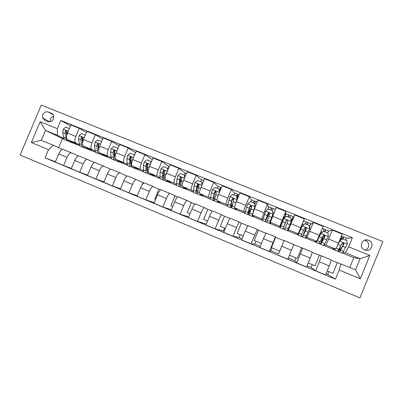 <?xml version="1.0" encoding="UTF-8"?>
<svg xmlns="http://www.w3.org/2000/svg" width="403" height="403" viewBox="0 0 403 403"><rect width="100%" height="100%" fill="white"/><g stroke="black" fill="none" stroke-linecap="round" stroke-linejoin="round"><path stroke-width="0.6" d="M368.639 240.284L367.526 239.961C361.405 238.596 358.776 247.87 364.69 249.971L365.632 250.263C371.823 251.865 374.669 242.399 368.639 240.284M364.932 250.061C369.652 249.155 370.035 242.067 365.456 240.475L364.629 240.218M20.15 155.039L359.939 297.913L382.85 241.558L41.232 105.087L20.15 155.039M224.597 228.189L223.458 230.939L224.164 231.236M240.223 234.692L239.085 237.458L242.117 238.727M256.016 241.266L254.872 244.047L260.288 246.309M271.975 247.905L270.826 250.706L278.544 253.925L279.697 251.119M295.908 257.865L294.749 260.686L288.336 258.011M312.29 264.685L311.131 267.521L307.071 265.829M328.853 271.577L327.689 274.433L326.042 273.743M284.659 217.021L285.294 215.822M292.296 218.653L292.916 218.9L292.407 220.149M44.96 120.482L47.756 121.615C51.589 122.225 53.599 120.492 53.795 116.422C53.498 114.89 52.667 113.822 51.292 113.218L48.491 112.094C45.262 110.618 41.343 114.553 42.637 117.968L44.96 120.482M64.707 139.65L45.479 130.421L41.297 140.34L53.282 145.276L48.511 149.634L45.04 157.88L335.422 279.188L327.689 274.433M48.511 149.634L31.353 142.526L40.139 121.696L57.337 128.673L57.473 135.312L63.976 138.521M70.485 125.958L60.798 120.447L57.337 128.673M60.798 120.447L352.348 237.694L348.625 246.812L369.833 255.411L360.312 278.816L339.15 270.05L335.422 279.188M62.44 138.723L58.682 147.659M57.473 135.312L45.479 130.421L40.139 121.696M349.819 267.471L353.799 257.708L342.157 252.958M338.933 251.638L337.553 251.079M334.374 249.779L323.685 245.412M320.642 244.168L319.141 243.558M316.138 242.329L305.439 237.961M302.562 236.788L300.945 236.128M298.114 234.969L287.399 230.597M284.679 229.483L282.992 228.793M280.246 227.675L269.708 223.368M266.887 222.214L265.355 221.59M262.504 220.426L252.223 216.23M249.301 215.036L247.916 214.472M244.974 213.268L234.939 209.167M231.916 207.938L230.682 207.429M227.64 206.19L217.847 202.19M214.734 200.916L213.64 200.472M210.507 199.188L200.956 195.289M197.747 193.979L196.795 193.591M193.566 192.271L184.252 188.468M180.957 187.123L180.136 186.791M176.821 185.435L167.734 181.723M164.348 180.343L163.668 180.06M160.263 178.67L151.402 175.053M147.931 173.638L147.377 173.411M143.891 171.985L135.252 168.459M131.7 167.008L131.272 166.832M127.701 165.371L119.278 161.935M115.646 160.449L115.344 160.329M111.691 158.832L103.48 155.482M95.859 152.369L87.854 149.1M80.197 145.972L72.399 142.788M353.799 257.708L360.096 258.756L345.391 252.757L342.631 252.454M328.319 231.287L332.304 230.088L342.233 234.083L338.57 243.059C337.054 246.661 336.031 248.626 335.498 248.958L332.873 248.797L334.384 249.412M337.815 250.812L338.928 251.271M332.304 230.088L328.647 239.034C327.145 242.626 326.163 244.601 325.7 244.959L324.017 244.984M310.365 224.627L313.388 222.476L323.196 226.421L316.713 241.291L314.995 241.498L316.194 241.986M319.352 243.276L320.682 243.82M313.388 222.476L307.031 237.342L305.781 237.735L306.839 235.166M292.916 218.9L294.699 214.96L304.386 218.854L298.149 233.72L297.328 234.284L298.215 234.647M301.106 235.826L302.653 236.46M294.699 214.96L288.221 230.566L292.482 220.179L291.782 219.902M285.173 215.776L285.808 211.384L279.808 226.239L279.858 227.151L280.357 227.357M283.133 228.486L284.8 229.171M287.53 230.284L288.221 230.566M285.808 211.384L276.236 207.53L270.363 222.38L270.856 223.474L269.879 223.076M265.537 221.302L266.962 221.887M268.569 207.464L267.451 203.999L261.688 218.844L262.575 220.078M267.451 203.999L257.996 200.19L254.404 208.915L252.354 215.036L253.689 216.466L252.434 215.958M248.142 214.205L249.331 214.688M251.623 200.276L249.316 196.699L245.734 205.394C244.319 208.915 243.669 210.96 243.785 211.54L245.024 212.678M249.316 196.699L239.971 192.941L236.395 201.611C234.989 205.117 234.38 207.172 234.556 207.772L236.712 209.535L235.191 208.915M230.944 207.182L231.906 207.575M234.803 193.354L231.398 189.491L227.826 198.135C226.431 201.636 225.851 203.696 226.088 204.321L227.64 205.485M231.398 189.491L222.164 185.778L218.602 194.392C217.217 197.883 216.673 199.953 216.97 200.598L219.927 202.684L218.144 201.953M213.948 200.241L214.678 200.543M218.154 186.569L213.691 182.368L210.134 190.957C208.759 194.442 208.25 196.518 208.603 197.183L210.431 198.412M213.691 182.368L204.568 178.695L201.016 187.259C199.651 190.735 199.178 192.815 199.591 193.505L203.334 195.908L201.288 195.072M197.138 193.38L197.651 193.586M201.681 179.884L196.19 175.33L192.654 183.864C191.294 187.33 190.851 189.42 191.319 190.135L193.42 191.435M196.19 175.33L187.173 171.703L183.642 180.206C182.292 183.667 181.884 185.763 182.408 186.498L186.916 189.209L184.624 188.272M180.524 186.594L180.816 186.715M185.385 173.285L178.897 168.373L175.376 176.852C174.031 180.307 173.653 182.408 174.232 183.164L176.6 184.549M178.897 168.373L169.985 164.787L166.469 173.24C165.134 176.685 164.792 178.796 165.426 179.572L170.686 182.579L168.147 181.541M169.184 166.711L161.804 161.497L158.293 169.925C156.974 173.361 156.656 175.476 157.346 176.272L159.966 177.743M161.804 161.497L152.994 157.951L149.493 166.353C148.178 169.784 147.896 171.905 148.642 172.721L154.631 176.025L151.85 174.892M152.294 159.633L144.909 154.697L141.413 163.079C140.108 166.494 139.856 168.625 140.652 169.462L143.518 171.018M144.909 154.697L136.204 151.196L132.713 159.548C131.418 162.958 131.197 165.094 132.048 165.95L138.753 169.542L135.735 168.308M135.574 152.692L128.209 147.977L124.729 156.309C123.439 159.714 123.247 161.85 124.149 162.731L127.252 164.374M128.209 147.977L119.6 144.516L116.124 152.818C114.845 156.213 114.684 158.359 115.641 159.261L123.046 163.129L119.802 161.804M119.036 145.861L111.702 141.337L108.231 149.614C106.961 153.004 106.825 155.155 107.833 156.072L111.173 157.8M111.702 141.337L103.188 137.912L99.727 146.168C98.463 149.548 98.362 151.704 99.42 152.641L107.505 156.782L104.039 155.367M102.679 139.131L95.375 134.768L91.924 143C90.67 146.375 90.594 148.536 91.698 149.488L95.264 151.301M95.375 134.768L86.962 131.383L83.517 139.589C82.267 142.954 82.222 145.12 83.381 146.098L92.136 150.51L88.443 149.004M86.494 132.501L79.24 128.28L75.799 136.461C74.56 139.816 74.54 141.992 75.744 142.979L79.532 144.879M79.24 128.28L70.918 124.93L67.487 133.086C66.258 136.436 66.268 138.617 67.518 139.624L76.928 144.299L73.024 142.707M331.13 260.162L355.582 269.844L360.096 258.756L369.833 255.411M62.682 149.422L53.282 145.276M78.54 155.976L71.427 152.838C69.936 152.747 68.475 154.238 67.039 157.311L63.593 165.507L71.422 168.394M94.574 162.605L87.375 159.412C85.975 159.361 84.559 160.883 83.129 163.976L79.668 172.222L87.597 175.114M110.79 169.315L103.5 166.056C102.196 166.046 100.826 167.598 99.4 170.716L95.924 179.013L103.959 181.909M127.157 176.121L119.812 172.776C118.603 172.811 117.283 174.398 115.857 177.537L112.366 185.884L120.512 188.77M141.871 185.179L142.949 182.594L136.31 179.577C135.196 179.652 133.927 181.269 132.506 184.433L129 192.83L137.262 195.702M142.949 182.594L143.826 182.957M155.558 199.455L154.762 199.122L158.903 189.173L152.999 186.453C151.981 186.574 150.767 188.226 149.347 191.41L145.831 199.858L154.213 202.699M158.903 189.173L160.646 189.889M172.686 206.583L170.877 205.832L175.033 195.818L169.88 193.41C168.968 193.576 167.804 195.264 166.389 198.467L162.852 206.971L171.371 209.762M175.033 195.818L177.668 196.906M190.02 213.797L187.168 212.613L191.344 202.543L186.957 200.447C186.146 200.659 185.037 202.382 183.627 205.611L180.081 214.169L188.745 216.869M191.344 202.543L194.886 204.004M207.555 221.096L203.641 219.469L207.832 209.338L204.235 207.565C203.535 207.827 202.477 209.585 201.072 212.839L197.51 221.449L206.346 224.013M207.832 209.338L212.305 211.182M225.302 228.481L220.305 226.4L224.511 216.215L221.715 214.774C221.126 215.076 220.129 216.874 218.728 220.154L215.147 228.813L223.458 230.939M224.511 216.215L229.932 218.451M243.261 235.957L237.15 233.413L241.377 223.166L239.407 222.063C238.924 222.416 237.987 224.249 236.591 227.554L232.999 236.274L239.085 237.458M241.377 223.166L247.769 225.801M261.436 243.523L254.192 240.505L258.434 230.199L257.305 229.438L251.064 243.815L254.872 244.047M258.434 230.199L265.824 233.241M275.687 237.307L284.039 240.752L279.773 251.15L271.426 247.679L275.687 237.307L275.42 236.904L269.345 251.457L270.826 250.706M284.039 240.752L278.544 253.925M293.681 244.727L302.638 248.117L296.82 262.932L294.749 260.686M312.29 252.394L321.302 255.809L319.327 261.834L315.665 270.801L311.131 267.521M346.333 238.359L352.348 237.694M45.04 157.88L55.438 161.749M71.583 152.893L63.206 149.453C61.669 149.342 60.183 150.813 58.747 153.875L55.307 162.046L63.593 165.507M321.277 255.789L331.095 259.844C331.221 260.469 330.596 262.499 329.231 265.935L325.553 274.937L315.665 270.801M302.623 248.102L312.315 252.107L310.245 258.071L306.587 267.013L296.82 262.932M293.757 244.46L284.196 240.515L293.757 244.46L287.853 259.184L278.201 255.154M269.345 251.457L259.809 247.472L263.431 238.672L265.975 233.01L275.43 236.899M251.064 243.815L241.639 239.881L245.246 231.141L247.971 225.589L257.331 229.438M232.999 236.274L223.69 232.385L227.277 223.695C228.672 220.401 229.645 218.592 230.184 218.26L239.442 222.068M215.147 228.813L205.948 224.975L209.52 216.34C210.925 213.071 211.953 211.298 212.603 211.016L221.766 214.784M197.51 221.449L188.423 217.65L191.979 209.071C193.385 205.827 194.468 204.089 195.223 203.853L204.296 207.585M180.081 214.169L171.099 210.416L174.64 201.888C176.051 198.669 177.189 196.966 178.05 196.78L187.032 200.467M162.852 206.971L153.976 203.263L157.502 194.79C158.918 191.591 160.112 189.924 161.074 189.783L169.965 193.435M145.831 199.858L137.055 196.196L140.566 187.773C141.987 184.599 143.231 182.962 144.294 182.866L153.095 186.483M129 192.83L120.326 189.209L123.822 180.836C125.247 177.688 126.542 176.086 127.706 176.03L136.421 179.612M112.366 185.884L103.793 182.302L107.274 173.98C108.704 170.852 110.044 169.285 111.309 169.275L119.933 172.816M95.924 179.013L87.446 175.471L90.912 167.2C92.347 164.097 93.738 162.56 95.093 162.59L103.631 166.101M79.668 172.222L71.286 168.721L74.741 160.5C76.172 157.417 77.613 155.911 79.059 155.986L87.516 159.462M197.994 186.493L198.8 184.559M214.693 192.765L215.202 191.541M219.534 190.035L219.439 190.649L220.048 190.896M236.994 197.747L237.417 197.918M266.61 210.341L266.826 209.807L267.093 209.918M279.858 227.151L284.115 216.799L284.775 217.066M289.49 255.195L297.298 258.449L301.585 247.986M309.575 228.481L310.063 227.292L309.454 227.045M308.23 262.998L315.035 265.829L319.337 255.301M339.15 270.05L340.893 263.794M327.206 270.892L332.974 273.294L337.296 262.701M345.391 252.757L348.625 246.812M41.297 140.34L31.353 142.526M360.312 278.816L355.582 269.844M53.765 116.276C51.136 117.162 49.987 118.996 50.315 121.777M69.371 128.607L65.654 127.106L63.271 129.262L62.752 132.511L63.609 137.252C63.931 138.914 64.616 139.901 65.669 140.204L67.528 140.964M70.127 140.919L71.82 142.717L73.447 142.571M66.822 135.121L66.858 131.469C66.424 130.527 65.911 130.456 65.316 131.272L65.14 133.479L65.971 138.214C66.283 139.876 66.963 140.859 68.001 141.161L68.555 141.231M71.351 142.526L69.477 141.76L67.679 139.705M66.727 135.569L66.137 131.71L65.316 131.272M85.335 135.262L81.497 133.504L79.094 135.67L78.525 138.919L79.22 143.614C79.482 145.261 80.106 146.229 81.094 146.506L83.008 147.286M85.753 147.291L87.31 149.045L88.856 148.858M82.701 142.249L82.716 138.189C82.454 136.995 81.935 136.834 81.159 137.695L80.938 139.896L81.608 144.586C81.859 146.234 82.474 147.196 83.451 147.468L84.041 147.528M86.872 148.868L84.942 148.077L83.285 146.042M82.565 143.216L81.925 138.108L81.159 137.695M101.415 142.138L101.385 141.539L97.516 139.972L95.098 142.148L94.473 145.392L94.997 150.047C95.204 151.679 95.763 152.621 96.685 152.873L98.654 153.679M101.561 153.734L102.972 155.442L104.432 155.21M98.74 149.75L98.453 147.014L98.73 144.813C98.644 143.609 98.146 143.352 97.239 144.037L96.911 146.385L97.415 151.034C97.607 152.661 98.161 153.603 99.067 153.85L99.697 153.881M98.71 151.145L97.929 144.42L97.239 144.037M102.564 155.276L100.579 154.465C99.798 154.258 99.284 153.528 99.027 152.263M117.686 149.095L117.631 148.097L113.717 146.516L111.278 148.702L110.598 151.946L110.956 156.555C111.102 158.172 111.596 159.089 112.447 159.311L114.482 160.142M114.482 157.261L114.86 157.004M117.54 160.253L118.804 161.91L120.18 161.628M118.432 161.759L116.386 160.923C115.55 160.706 115.072 159.79 114.941 158.183L114.628 153.583L114.951 151.392C114.971 150.339 114.523 150.007 113.611 150.384L113.067 152.949L113.399 157.553C113.53 159.165 114.019 160.082 114.86 160.298L115.53 160.298M114.946 158.198L114.326 156.263L114.22 150.732L113.611 150.384M117.631 148.097L118.008 148.319M134.144 156.127L134.063 154.732L130.104 153.135L127.645 155.331L126.91 158.57L127.096 163.134C127.172 164.731 127.605 165.628 128.386 165.824L130.481 166.676M130.532 163.583L131.076 163.119M133.7 166.837L134.814 168.449L136.098 168.122M134.063 154.732L134.582 155.069M134.476 168.308L132.37 167.452C131.605 167.265 131.187 166.374 131.126 164.777L130.985 160.228L131.358 158.041C131.433 157.11 131.035 156.732 130.169 156.908L129.408 159.583L129.565 164.142C129.635 165.739 130.053 166.63 130.824 166.822L131.544 166.771M131.126 164.887L130.461 162.837L130.32 158.273L130.713 157.23L130.169 156.908M150.787 163.245L150.687 161.442L146.677 159.825L144.198 162.036L143.413 165.27L143.413 169.789C143.428 171.371 143.795 172.242 144.506 172.408L146.657 173.285M146.793 169.905L147.513 169.134M150.042 173.497L151.004 175.058L152.198 174.68M150.687 161.442L151.18 162.308M150.697 174.937L148.531 174.051C147.836 173.894 147.488 173.028 147.488 171.451L147.533 166.943L147.951 164.767C148.057 163.915 147.7 163.517 146.883 163.573L146.349 164.117L145.936 166.298L145.911 170.807C145.916 172.383 146.269 173.255 146.969 173.416L147.75 173.29M147.488 171.602L146.783 169.482L146.818 164.963L147.367 163.87L146.883 163.573M167.633 170.444L167.497 168.232L163.447 166.595L160.948 168.817L160.097 172.051L159.92 176.519C159.87 178.081 160.162 178.932 160.802 179.063L163.019 179.97M163.291 176.156L164.207 174.952M167.754 168.409L169.139 166.822M166.575 180.227L167.371 181.748L168.479 181.315M167.497 168.232L167.9 168.509L167.97 169.628M167.104 181.637L164.872 180.725C164.253 180.599 163.976 179.758 164.041 178.197L164.736 171.572C164.857 170.776 164.535 170.368 163.759 170.343L163.114 170.912L162.651 173.089L162.444 177.547C162.384 179.108 162.671 179.955 163.296 180.081L164.152 179.849M164.036 178.328L163.996 178.322C163.472 178.212 163.235 177.506 163.291 176.202L163.583 171.21L164.182 170.615L163.759 170.343M184.67 177.728L184.503 175.104L180.403 173.446L177.884 175.673L176.977 178.907L176.615 183.325C176.494 184.871 176.721 185.692 177.285 185.798L179.562 186.725M180.05 182.272L181.224 180.398M184.02 174.907C184.7 173.784 185.224 173.235 185.587 173.25L185.697 173.295M183.294 187.032L183.929 188.508L184.942 188.02M184.503 175.104L184.851 175.355L184.957 177.038M183.697 188.413L181.4 187.476C180.856 187.38 180.65 186.564 180.781 185.022L181.718 178.453C181.854 177.698 181.546 177.285 180.806 177.209L180.081 177.788L179.562 179.955L179.169 184.362C179.038 185.909 179.254 186.73 179.809 186.826L180.766 186.413M182.166 185.587L180.514 185.058C180.05 184.972 179.874 184.287 179.985 182.997L180.479 178.061L181.169 177.456L180.806 177.209M201.913 185.098L201.712 182.05L197.561 180.373L195.022 182.614L194.055 185.843L193.5 190.206C193.314 191.732 193.465 192.533 193.954 192.604L196.296 193.561M197.107 188.115L198.87 184.695M200.432 181.531L201.984 179.859M200.21 193.908L200.674 195.349L201.596 194.795M201.712 182.05L202.145 184.534M200.477 195.269L198.115 194.306C197.646 194.241 197.515 193.45 197.717 191.929L198.896 185.42C199.042 184.69 198.755 184.272 198.034 184.161L197.238 184.745L196.08 191.259C195.888 192.785 196.029 193.581 196.503 193.647L197.626 192.921M197.757 191.637L197.218 191.868C196.82 191.813 196.704 191.148 196.871 189.868L197.571 184.987L198.336 184.383L198.034 184.161M202.125 184.166L203.052 182.352M219.368 189.632L220.894 187.481L221.323 187.818M220.607 189.541L220.209 189.229L219.413 190.256M219.388 192.493L219.121 189.078L214.92 187.385L212.361 189.637L211.333 192.861L210.578 197.173C210.326 198.679 210.401 199.455 210.814 199.49L213.222 200.477M214.587 193.354L215.504 191.415M217.026 188.231L218.451 186.493M219.353 192.468L218.844 193.808M217.328 200.85L217.61 202.266L218.441 201.636M219.121 189.078L219.539 192.12M217.454 202.2L215.026 201.213C214.633 201.183 214.572 200.412 214.844 198.911L216.28 192.463L215.454 191.193L214.603 191.783L213.192 198.236C212.925 199.742 212.996 200.513 213.394 200.543L214.789 199.223M215.016 198.009L214.114 198.755C213.781 198.729 213.726 198.085 213.948 196.825L214.864 191.999L215.696 191.395L215.454 191.193M236.375 196.044L237.594 194.211L239.024 194.981M238.042 196.614L236.893 195.964L236.672 196.17M236.732 196.19L237.14 199.772L236.732 196.19L232.486 194.478L229.967 196.679L227.861 204.215C227.534 205.706 227.534 206.452 227.866 206.457L230.345 207.469M233.805 195.012L235.105 193.203M237.14 199.772L236.919 200.336M236.979 199.601L235.78 203.162M234.652 207.852L234.742 209.263L235.488 208.532M234.622 209.217L232.123 208.195C231.816 208.2 231.831 207.459 232.173 205.978L233.866 199.591L233.07 198.316L232.168 198.906L230.501 205.293C230.163 206.779 230.158 207.52 230.476 207.52C230.843 207.459 231.498 206.583 232.435 204.885M232.697 203.767L231.201 205.721C230.934 205.721 230.944 205.102 231.226 203.858L232.365 199.092L233.07 198.316M239.181 194.866L237.065 198.709M253.371 202.911L254.474 201.011L255.965 201.807M255.059 203.485L253.769 202.774L253.583 202.996M254.555 203.389L254.913 206.966L254.555 203.389L250.258 201.656L247.654 203.928L245.341 211.343L245.115 213.499L247.664 214.542M250.777 201.863L251.94 199.994M254.913 206.966L253.689 210.698M254.817 206.825L252.389 214.22L252.071 216.34L252.752 215.459M251.991 216.31L249.422 215.262L249.709 213.127L251.658 206.804L250.888 205.525L249.941 206.109L248.016 212.436L247.754 214.577C248.253 214.3 249.341 212.316 251.019 208.618M250.046 206.336L251.578 206.961C249.996 210.537 248.963 212.477 248.49 212.774L250.067 206.271L250.888 205.525M256.147 201.686L254.706 204.245M251.578 206.961L251.699 206.689M270.569 209.857L271.551 207.898L273.098 208.704M272.272 210.426L270.836 209.666L270.685 209.903M272.594 210.673L272.896 214.25L272.594 210.673L268.247 208.92L265.617 211.202L262.565 220.627L265.184 221.7M267.663 209.424L268.972 206.855M272.896 214.25L270.816 219.978L270.342 221.685L270.897 220.703M272.866 214.134L270.161 221.464L269.602 223.504L270.494 221.841M269.562 223.489L266.922 222.411L269.667 214.104L268.912 212.819L267.93 213.399L265.234 221.721L269.29 213.051M267.96 213.6L268.816 213.948L265.975 219.902L267.985 213.535L268.912 212.819M273.224 208.568L272.226 210.527M268.816 213.948L269.214 213.011M289.692 217.434L288.1 216.638L287.979 216.89L288.825 214.854L290.432 215.665M288.145 228.793L285.395 227.675L284.629 229.639L287.339 230.748L291.132 221.529L290.85 218.043L286.447 216.27L283.798 218.562L280.216 227.841L282.911 228.939M284.357 218.078L286.185 213.792L288.825 214.859M291.127 221.494L293.137 216.597L290.492 215.529L289.641 217.555M285.395 227.675L287.893 221.494L287.153 220.199L286.135 220.779L282.921 228.944L286.513 220.416M286.085 220.95L283.667 227.116L286.115 220.879L287.153 220.199M286.246 221.015L286.488 220.431M306.255 222.063L307.978 222.577L307.252 224.667M307.167 224.637L307.237 224.365L305.595 223.872M302.577 236.974L305.283 238.077L309.62 229.015L309.323 225.504L304.87 223.705L302.2 226.012L298.079 235.135L302.829 222.652M302.2 226.012L298.835 233.302L303.56 220.874M309.454 227.025L310.637 223.65M305.902 227.897L302.542 236.959L306.34 228.969L305.61 227.675L304.557 228.249L300.814 236.254L298.104 235.145M305.55 223.982L306.29 221.897L303.625 220.824M305.953 227.937L305.585 228.854L306.204 229.106M305.61 227.675L306.235 229.04L303.298 235.12L305.585 228.854M323.957 229.211L325.669 229.705L325.065 231.866M324.883 231.79L324.919 231.498L323.382 231.07M320.748 244.394L323.438 245.492L324.758 243.724L328.334 236.596L328.022 233.06L323.513 231.236L320.818 233.554L317.363 240.707L316.154 242.515L316.355 241.337M320.818 233.554L317.564 239.845M327.795 232.964L328.334 230.783M320.672 233.599L323.513 231.236M323.584 235.367L323.1 236.616C321.372 241.12 320.561 243.704 320.667 244.359L325.009 236.536L324.289 235.236L323.206 235.805L318.919 243.649L316.219 242.546M323.282 231.352L323.926 229.005M323.765 235.281L323.448 236.098L324.793 236.642M324.289 235.236L324.823 236.576L321.433 242.515L323.448 236.098M341.87 236.44L343.563 236.919L343.094 239.14M342.807 239.024L342.802 238.722L341.386 238.344M339.13 251.905L341.815 252.998C342.041 253.225 342.565 252.666 343.391 251.321L347.275 244.263L346.953 240.702L342.389 238.858L339.669 241.185L337.497 245.533M339.669 241.185L338.631 242.908M325.7 244.959L335.498 248.958L334.44 249.986L334.46 248.893M345.85 240.259L346.242 238.002M339.447 241.201L342.389 238.858M339.815 247.628C339.049 250.072 338.777 251.482 339.009 251.85C339.22 252.077 339.734 251.512 340.545 250.162L343.91 244.198L343.2 242.888L342.082 243.457L338.752 249.427C337.946 250.782 337.442 251.346 337.235 251.129L334.55 250.031M340.767 240.072L341.779 236.203M343.2 242.888L343.643 244.203L341.064 248.575C340.384 249.709 339.956 250.182 339.779 249.996L340.409 246.621M316.713 241.291L307.031 237.342M298.149 233.72L288.583 229.816M279.808 226.239L270.363 222.38M261.688 218.844L252.354 215.036M243.785 211.54L234.556 207.772M226.088 204.321L216.97 200.598M208.603 197.183L199.591 193.505M191.319 190.135L182.408 186.498M174.232 183.164L165.426 179.572M157.346 176.272L148.642 172.721M140.652 169.462L132.048 165.95M124.149 162.731L115.641 159.261M107.833 156.072L99.42 152.641M91.698 149.488L83.381 146.098M75.744 142.979L67.518 139.624M67.039 157.311L58.747 153.875M75.799 136.461L67.487 133.086M91.924 143L83.517 139.589M83.129 163.976L74.741 160.5M108.231 149.614L99.727 146.168M99.4 170.716L90.912 167.2M124.729 156.309L116.124 152.818M115.857 177.537L107.274 173.98M141.413 163.079L132.713 159.548M132.506 184.433L123.822 180.836M158.293 169.925L149.493 166.353M149.347 191.41L140.566 187.773M175.376 176.852L166.469 173.24M166.389 198.467L157.502 194.79M192.654 183.864L183.642 180.206M183.627 205.611L174.64 201.888M210.134 190.957L201.016 187.259M201.072 212.839L191.979 209.071M227.826 198.135L218.602 194.392M218.728 220.154L209.52 216.34M245.734 205.394L236.395 201.611M236.591 227.554L227.277 223.695M263.849 212.749L254.404 208.915M254.671 235.045L245.246 231.141M282.191 220.189L272.624 216.305M272.972 242.626L263.431 238.672M300.754 227.715L291.072 223.791M291.495 250.303L281.833 246.298M319.544 235.342L309.746 231.367M310.245 258.071L300.467 254.021M338.57 243.059L328.647 239.034M329.231 265.935L319.327 261.834M53.176 114.79L48.491 112.094M52.264 113.777L51.292 113.218M68.278 131.212L63.331 129.212M65.971 138.214L63.609 137.252M65.14 133.479L62.752 132.511M67.059 134.259L66.646 134.093M84.308 137.705L79.154 135.615M81.608 144.586L79.22 143.614M80.938 139.896L78.525 138.919M83.083 140.768L82.464 140.516M100.523 144.269L95.158 142.098M97.415 151.034L94.997 150.047M96.911 146.385L94.473 145.392M99.289 147.352L98.453 147.014M97.889 144.581L97.178 144.188M116.925 150.908L111.339 148.647M113.399 157.553L110.956 156.555M113.067 152.949L110.598 151.946M115.681 154.006L114.628 153.583M114.034 151.125L113.384 150.757M133.514 157.628L127.706 155.276M129.565 164.142L127.096 163.134M131.554 164.953L131.126 164.777M129.408 159.583L126.91 158.57M132.26 160.742L130.985 160.228M130.36 157.744L129.771 157.397M150.299 164.424L144.264 161.981M145.911 170.807L143.413 169.789M148.233 171.754L147.488 171.451M145.936 166.298L143.413 165.27M149.034 167.557L147.533 166.943M146.878 164.439L146.349 164.117M167.275 171.295L161.009 168.761M162.444 177.547L159.92 176.519M165.099 178.63L164.041 178.197M162.651 173.089L160.097 172.051M166.001 174.449L164.268 173.743M163.583 171.21L163.114 170.912M184.453 178.252L177.95 175.617M179.169 184.362L176.615 183.325M179.562 179.955L176.977 178.907M183.169 181.421L181.194 180.62M180.479 178.061L180.081 177.788M201.832 185.289L195.087 182.559M196.08 191.259L193.5 190.206M198.513 185.445L198.84 185.582M199.43 192.624L197.717 191.929M196.669 186.901L194.055 185.843M200.543 188.473L198.321 187.576M197.571 184.987L197.238 184.745M220.517 189.486L221.232 187.763M219.348 192.382L212.426 189.576M213.192 198.236L210.578 197.173M215.147 192.191L216.22 192.624M220.35 190.166L219.63 189.878M216.9 199.747L214.844 198.911M213.978 193.934L211.333 192.861M218.119 195.616L215.65 194.614M214.864 191.999L214.603 191.783M237.12 196.19L237.841 194.458M236.974 199.515L229.967 196.679M230.501 205.293L227.861 204.215M232.345 199.163L233.805 199.752M237.755 197.198L236.929 196.866M237.372 198.019L237.805 198.195M234.576 206.956L232.173 205.978M231.488 201.047L228.813 199.959M235.861 202.82L233.181 201.732M253.91 202.971L254.631 201.223M254.807 206.739L247.719 203.868M248.016 212.436L245.341 211.343M254.767 205.051L255.819 205.48M252.389 214.22L249.709 213.127M249.205 208.24L246.5 207.142M253.633 210.039L250.918 208.935M270.892 209.827L271.617 208.069M272.856 214.048L265.683 211.142M265.733 219.66L263.028 218.557M272.745 212.321L274.05 212.849M272.433 215.414L272.912 215.61M270.161 221.464L267.446 220.355M267.139 215.524L264.398 214.411M271.617 217.343L268.872 216.225M288.064 216.764L288.79 214.995M291.122 221.443L283.863 218.502M283.667 226.97L280.926 225.851M284.735 217.172L285.193 217.353M290.981 219.695L291.742 220.003M285.284 222.894L282.508 221.766M289.817 224.733L287.037 223.605M309.61 228.929L302.265 225.952M301.807 234.365L299.036 233.236M301.187 227.07L301.63 227.252M302.315 224.28L303.6 224.798M306.34 236.213L303.56 235.08M303.645 230.35L300.84 229.211M308.235 232.214L305.419 231.07M307.111 224.451L307.842 222.673M328.324 236.506L320.889 233.493M320.168 241.85L317.363 240.707M319.836 234.632L320.163 234.763M320.984 231.826L322.168 232.309M324.758 243.724L321.942 242.576M322.234 237.901L319.393 236.747M326.878 239.785L324.027 238.631M324.697 231.554L325.433 229.765M347.27 244.178L339.739 241.125M338.752 249.427L336.057 248.329M341.764 239.221L341.17 238.979M340.011 239.523L340.847 239.861M342.011 243.619L343.608 244.268M343.391 251.321L340.545 250.162M341.044 245.543L338.172 244.374M345.744 247.452L342.862 246.278M343.643 244.203L343.91 244.198M342.49 238.737L343.225 236.934M364.866 240.138L367.526 239.961M71.427 152.838L63.206 149.453M87.375 159.412L79.059 155.986M103.5 166.056L95.093 162.59M119.812 172.776L111.309 169.275M136.31 179.577L127.706 176.03M152.999 186.453L144.294 182.866M169.88 193.41L161.074 189.783M186.957 200.447L178.05 196.78M204.235 207.565L195.223 203.853M221.715 214.774L212.603 211.016M239.407 222.063L230.184 218.26M257.305 229.438L247.971 225.589M275.42 236.904L265.975 233.01M312.315 252.107L302.638 248.117M331.095 259.844L321.302 255.809M49.901 121.857L42.637 117.968M186.398 173.572L185.587 173.25M203.787 180.584L201.888 179.819M220.567 189.521L221.282 187.793M220.894 187.481L218.376 186.463M237.176 196.231L237.891 194.493M237.594 194.211L235.04 193.183M253.966 203.011L254.686 201.263M254.474 201.011L251.9 199.974M257.205 202.115L256.106 201.671M270.947 209.867L271.672 208.114M271.551 207.898L268.942 206.845M275.44 209.464L273.204 208.563M288.12 216.804L288.845 215.036M310.653 223.655L307.978 222.577M323.962 229.02L322.39 228.385M328.374 230.798L325.669 229.705M341.835 236.223L341.427 236.057M346.298 238.022L343.563 236.919"/></g></svg>
